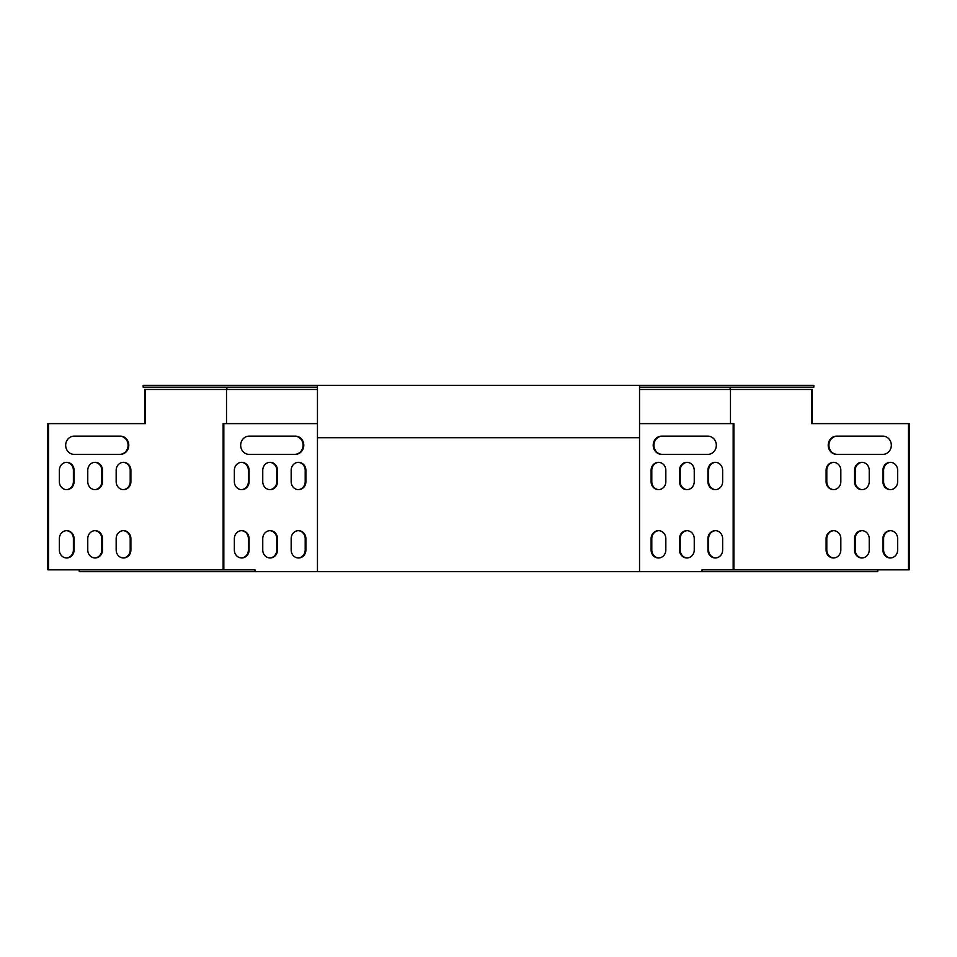 <?xml version="1.0" encoding="UTF-8"?>
<svg xmlns="http://www.w3.org/2000/svg" width="957" height="957" viewBox="0 0 957 957"><rect width="100%" height="100%" fill="white"/><g stroke="black" fill="none" stroke-linecap="round" stroke-linejoin="round"><path stroke-width="1.44" d="M317.461 387.178L143.167 387.178L143.167 385.36L813.833 385.36L813.833 387.178L639.539 387.178M317.461 385.36L317.461 437.732L639.539 437.732L639.539 385.36M226.869 389.451L226.869 387.178M730.131 387.178L730.131 389.451M639.539 423.616L733.17 423.616L733.17 569.822L702.007 569.822L702.007 571.64L877.701 571.64L877.701 569.822M733.17 423.616L733.863 423.616L733.863 569.822L909.15 569.822L909.15 423.616L908.456 423.616L908.456 569.822M79.299 569.822L79.299 571.64L254.993 571.64L254.993 569.822L223.83 569.822L223.83 423.616L317.461 423.616M48.544 569.822L48.544 423.616L47.85 423.616L47.85 569.822L223.83 569.822M702.007 571.64L254.993 571.64M317.461 437.732L317.461 571.64M639.539 571.64L639.539 437.732M733.863 569.822L733.17 569.822M662.328 454.36A9.115 8.422 90 0 1 653.906 445.256A9.115 8.422 90 0 1 662.328 436.141M658.823 489.649A7.967 7.369 90 0 1 651.801 481.694L651.801 470.306A7.967 7.369 90 0 1 658.823 462.339M687.222 489.649A7.967 7.369 90 0 1 680.212 481.694L680.212 470.306A7.967 7.369 90 0 1 687.222 462.339M715.633 489.649A7.967 7.369 90 0 1 708.611 481.694L708.611 470.306A7.967 7.369 90 0 1 715.633 462.339M715.633 557.967A7.967 7.369 90 0 1 708.611 550.012L708.611 538.624A7.967 7.369 90 0 1 715.633 530.657M687.222 557.967A7.967 7.369 90 0 1 680.212 550.012L680.212 538.624A7.967 7.369 90 0 1 687.222 530.657M658.823 557.967A7.967 7.369 90 0 1 651.801 550.012L651.801 538.624A7.967 7.369 90 0 1 658.823 530.657M707.917 436.141A9.115 8.422 90 0 1 716.326 445.256A9.115 8.422 90 0 1 707.917 454.36L661.622 454.36A9.115 8.422 90 0 1 653.212 445.256A9.115 8.422 90 0 1 661.622 436.141L707.917 436.141M651.107 470.306A7.967 7.369 90 0 1 658.476 462.327A7.967 7.369 90 0 1 665.833 470.306L665.833 481.694A7.967 7.369 90 0 1 658.476 489.661A7.967 7.369 90 0 1 651.107 481.694L651.107 470.306L651.801 470.306M679.506 470.306A7.967 7.369 90 0 1 686.875 462.327A7.967 7.369 90 0 1 694.244 470.306L694.244 481.694A7.967 7.369 90 0 1 686.875 489.661A7.967 7.369 90 0 1 679.506 481.694L679.506 470.306L680.212 470.306M707.917 470.306A7.967 7.369 90 0 1 715.286 462.327A7.967 7.369 90 0 1 722.643 470.306L722.643 481.694A7.967 7.369 90 0 1 715.286 489.661A7.967 7.369 90 0 1 707.917 481.694L707.917 470.306L708.611 470.306M707.917 538.624A7.967 7.369 90 0 1 715.286 530.657A7.967 7.369 90 0 1 722.643 538.624L722.643 550.012A7.967 7.369 90 0 1 715.286 557.979A7.967 7.369 90 0 1 707.917 550.012L707.917 538.624L708.611 538.624M679.506 538.624A7.967 7.369 90 0 1 686.875 530.657A7.967 7.369 90 0 1 694.244 538.624L694.244 550.012A7.967 7.369 90 0 1 686.875 557.979A7.967 7.369 90 0 1 679.506 550.012L679.506 538.624L680.212 538.624M651.107 538.624A7.967 7.369 90 0 1 658.476 530.657A7.967 7.369 90 0 1 665.833 538.624L665.833 550.012A7.967 7.369 90 0 1 658.476 557.979A7.967 7.369 90 0 1 651.107 550.012L651.107 538.624L651.801 538.624M223.137 569.822L223.137 423.616L223.83 423.616M294.672 454.36A9.115 8.422 90 0 0 303.094 445.256A9.115 8.422 90 0 0 294.672 436.141M241.367 489.649A7.967 7.369 90 0 0 248.389 481.694L248.389 470.306A7.967 7.369 90 0 0 241.367 462.339M298.177 489.649A7.967 7.369 90 0 0 305.199 481.694L305.199 470.306A7.967 7.369 90 0 0 298.177 462.339M269.778 489.649A7.967 7.369 90 0 0 276.788 481.694L276.788 470.306A7.967 7.369 90 0 0 269.778 462.339M298.177 557.967A7.967 7.369 90 0 0 305.199 550.012L305.199 538.624A7.967 7.369 90 0 0 298.177 530.657M241.367 557.967A7.967 7.369 90 0 0 248.389 550.012L248.389 538.624A7.967 7.369 90 0 0 241.367 530.657M269.778 557.967A7.967 7.369 90 0 0 276.788 550.012L276.788 538.624A7.967 7.369 90 0 0 269.778 530.657M249.083 436.141A9.115 8.422 90 0 0 240.674 445.256A9.115 8.422 90 0 0 249.083 454.36L295.378 454.36A9.115 8.422 90 0 0 303.788 445.256A9.115 8.422 90 0 0 295.378 436.141L249.083 436.141M249.083 470.306A7.967 7.369 90 0 0 241.714 462.327A7.967 7.369 90 0 0 234.357 470.306L234.357 481.694A7.967 7.369 90 0 0 241.714 489.661A7.967 7.369 90 0 0 249.083 481.694L249.083 470.306L248.389 470.306M305.893 470.306A7.967 7.369 90 0 0 298.524 462.327A7.967 7.369 90 0 0 291.167 470.306L291.167 481.694A7.967 7.369 90 0 0 298.524 489.661A7.967 7.369 90 0 0 305.893 481.694L305.893 470.306L305.199 470.306M277.494 470.306A7.967 7.369 90 0 0 270.125 462.327A7.967 7.369 90 0 0 262.756 470.306L262.756 481.694A7.967 7.369 90 0 0 270.125 489.661A7.967 7.369 90 0 0 277.494 481.694L277.494 470.306L276.788 470.306M305.893 538.624A7.967 7.369 90 0 0 298.524 530.657A7.967 7.369 90 0 0 291.167 538.624L291.167 550.012A7.967 7.369 90 0 0 298.524 557.979A7.967 7.369 90 0 0 305.893 550.012L305.893 538.624L305.199 538.624M249.083 538.624A7.967 7.369 90 0 0 241.714 530.657A7.967 7.369 90 0 0 234.357 538.624L234.357 550.012A7.967 7.369 90 0 0 241.714 557.979A7.967 7.369 90 0 0 249.083 550.012L249.083 538.624L248.389 538.624M277.494 538.624A7.967 7.369 90 0 0 270.125 530.657A7.967 7.369 90 0 0 262.756 538.624L262.756 550.012A7.967 7.369 90 0 0 270.125 557.979A7.967 7.369 90 0 0 277.494 550.012L277.494 538.624L276.788 538.624M144.639 423.616L144.639 389.451L317.461 389.451M639.539 389.451L811.668 389.451L811.668 423.616L908.456 423.616M812.361 423.616L812.361 389.451L811.668 389.451M730.478 423.616L730.478 389.451M226.522 389.451L226.522 423.616M48.544 423.616L145.332 423.616L145.332 389.451M119.673 436.141A9.115 8.422 -90 0 1 128.094 445.256A9.115 8.422 -90 0 1 119.673 454.36M66.38 462.339A7.967 7.369 -90 0 1 73.39 470.306L73.39 481.694A7.967 7.369 -90 0 1 66.38 489.649M123.178 462.339A7.967 7.369 -90 0 1 130.2 470.306L130.2 481.694A7.967 7.369 -90 0 1 123.178 489.649M94.779 462.339A7.967 7.369 -90 0 1 101.789 470.306L101.789 481.694A7.967 7.369 -90 0 1 94.779 489.649M123.178 530.657A7.967 7.369 -90 0 1 130.2 538.624L130.2 550.012A7.967 7.369 -90 0 1 123.178 557.967M66.38 530.657A7.967 7.369 -90 0 1 73.39 538.624L73.39 550.012A7.967 7.369 -90 0 1 66.38 557.967M94.779 530.657A7.967 7.369 -90 0 1 101.789 538.624L101.789 550.012A7.967 7.369 -90 0 1 94.779 557.967M120.379 454.36L74.084 454.36A9.115 8.422 -90 0 1 65.674 445.256A9.115 8.422 -90 0 1 74.084 436.141L120.379 436.141A9.115 8.422 -90 0 1 128.788 445.256A9.115 8.422 -90 0 1 120.379 454.36M59.358 481.694L59.358 470.306A7.967 7.369 -90 0 1 66.727 462.327A7.967 7.369 -90 0 1 74.084 470.306L74.084 481.694A7.967 7.369 -90 0 1 66.727 489.661A7.967 7.369 -90 0 1 59.358 481.694M116.168 481.694L116.168 470.306A7.967 7.369 -90 0 1 123.537 462.327A7.967 7.369 -90 0 1 130.894 470.306L130.894 481.694A7.967 7.369 -90 0 1 123.537 489.661A7.967 7.369 -90 0 1 116.168 481.694M87.769 481.694L87.769 470.306A7.967 7.369 -90 0 1 95.126 462.327A7.967 7.369 -90 0 1 102.495 470.306L102.495 481.694A7.967 7.369 -90 0 1 95.126 489.661A7.967 7.369 -90 0 1 87.769 481.694M116.168 550.012L116.168 538.624A7.967 7.369 -90 0 1 123.537 530.657A7.967 7.369 -90 0 1 130.894 538.624L130.894 550.012A7.967 7.369 -90 0 1 123.537 557.979A7.967 7.369 -90 0 1 116.168 550.012M59.358 550.012L59.358 538.624A7.967 7.369 -90 0 1 66.727 530.657A7.967 7.369 -90 0 1 74.084 538.624L74.084 550.012A7.967 7.369 -90 0 1 66.727 557.979A7.967 7.369 -90 0 1 59.358 550.012M87.769 550.012L87.769 538.624A7.967 7.369 -90 0 1 95.126 530.657A7.967 7.369 -90 0 1 102.495 538.624L102.495 550.012A7.967 7.369 -90 0 1 95.126 557.979A7.967 7.369 -90 0 1 87.769 550.012M837.327 436.141A9.115 8.422 -90 0 0 828.906 445.256A9.115 8.422 -90 0 0 837.327 454.36M890.62 462.339A7.967 7.369 -90 0 0 883.61 470.306L883.61 481.694A7.967 7.369 -90 0 0 890.62 489.649M833.822 462.339A7.967 7.369 -90 0 0 826.8 470.306L826.8 481.694A7.967 7.369 -90 0 0 833.822 489.649M862.221 462.339A7.967 7.369 -90 0 0 855.211 470.306L855.211 481.694A7.967 7.369 -90 0 0 862.221 489.649M833.822 530.657A7.967 7.369 -90 0 0 826.8 538.624L826.8 550.012A7.967 7.369 -90 0 0 833.822 557.967M890.62 530.657A7.967 7.369 -90 0 0 883.61 538.624L883.61 550.012A7.967 7.369 -90 0 0 890.62 557.967M862.221 530.657A7.967 7.369 -90 0 0 855.211 538.624L855.211 550.012A7.967 7.369 -90 0 0 862.221 557.967M836.621 454.36L882.916 454.36A9.115 8.422 -90 0 0 891.326 445.256A9.115 8.422 -90 0 0 882.916 436.141L836.621 436.141A9.115 8.422 -90 0 0 828.212 445.256A9.115 8.422 -90 0 0 836.621 454.36M897.642 481.694L897.642 470.306A7.967 7.369 -90 0 0 890.273 462.327A7.967 7.369 -90 0 0 882.916 470.306L882.916 481.694A7.967 7.369 -90 0 0 890.273 489.661A7.967 7.369 -90 0 0 897.642 481.694M840.832 481.694L840.832 470.306A7.967 7.369 -90 0 0 833.463 462.327A7.967 7.369 -90 0 0 826.106 470.306L826.106 481.694A7.967 7.369 -90 0 0 833.463 489.661A7.967 7.369 -90 0 0 840.832 481.694M869.231 481.694L869.231 470.306A7.967 7.369 -90 0 0 861.874 462.327A7.967 7.369 -90 0 0 854.505 470.306L854.505 481.694A7.967 7.369 -90 0 0 861.874 489.661A7.967 7.369 -90 0 0 869.231 481.694M840.832 550.012L840.832 538.624A7.967 7.369 -90 0 0 833.463 530.657A7.967 7.369 -90 0 0 826.106 538.624L826.106 550.012A7.967 7.369 -90 0 0 833.463 557.979A7.967 7.369 -90 0 0 840.832 550.012M897.642 550.012L897.642 538.624A7.967 7.369 -90 0 0 890.273 530.657A7.967 7.369 -90 0 0 882.916 538.624L882.916 550.012A7.967 7.369 -90 0 0 890.273 557.979A7.967 7.369 -90 0 0 897.642 550.012M869.231 550.012L869.231 538.624A7.967 7.369 -90 0 0 861.874 530.657A7.967 7.369 -90 0 0 854.505 538.624L854.505 550.012A7.967 7.369 -90 0 0 861.874 557.979A7.967 7.369 -90 0 0 869.231 550.012M101.789 550.012L102.495 550.012M101.789 538.624L102.495 538.624M276.788 550.012L277.494 550.012M73.39 550.012L74.084 550.012M73.39 538.624L74.084 538.624M248.389 550.012L249.083 550.012M130.2 550.012L130.894 550.012M130.2 538.624L130.894 538.624M305.199 550.012L305.893 550.012M101.789 481.694L102.495 481.694M101.789 470.306L102.495 470.306M276.788 481.694L277.494 481.694M130.2 481.694L130.894 481.694M130.2 470.306L130.894 470.306M305.199 481.694L305.893 481.694M73.39 481.694L74.084 481.694M73.39 470.306L74.084 470.306M248.389 481.694L249.083 481.694M651.801 550.012L651.107 550.012M855.211 550.012L854.505 550.012M855.211 538.624L854.505 538.624M680.212 550.012L679.506 550.012M883.61 550.012L882.916 550.012M883.61 538.624L882.916 538.624M708.611 550.012L707.917 550.012M826.8 550.012L826.106 550.012M826.8 538.624L826.106 538.624M708.611 481.694L707.917 481.694M855.211 481.694L854.505 481.694M855.211 470.306L854.505 470.306M680.212 481.694L679.506 481.694M826.8 481.694L826.106 481.694M826.8 470.306L826.106 470.306M651.801 481.694L651.107 481.694M883.61 481.694L882.916 481.694M883.61 470.306L882.916 470.306"/></g></svg>
